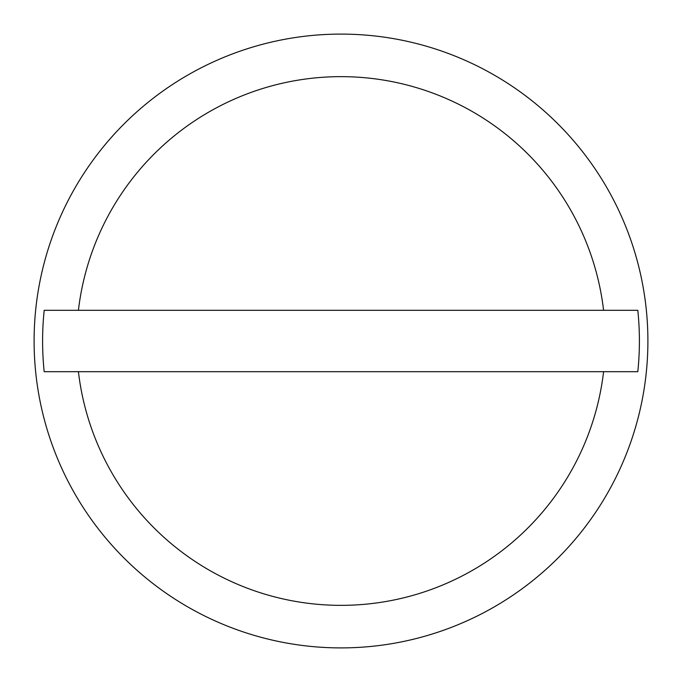 <?xml version="1.0" encoding="UTF-8"?>
<svg xmlns="http://www.w3.org/2000/svg" width="682" height="682" viewBox="0 0 682 682"><rect width="100%" height="100%" fill="white"/><g stroke="black" fill="none" stroke-linecap="round" stroke-linejoin="round"><path stroke-width="1.02" d="M647.9 341A306.9 306.9 0 0 0 341 34.1A306.9 306.9 0 0 0 34.1 341A306.9 306.9 0 0 0 341 647.9A306.9 306.9 0 0 0 647.9 341M603.587 310.31L637.815 310.31A298.392 298.392 0 0 1 637.815 371.69L44.185 371.69A298.392 298.392 0 0 1 44.185 310.31L603.587 310.31A264.377 264.377 0 0 0 78.413 310.31M78.413 371.69A264.377 264.377 0 0 0 603.587 371.69"/></g></svg>
